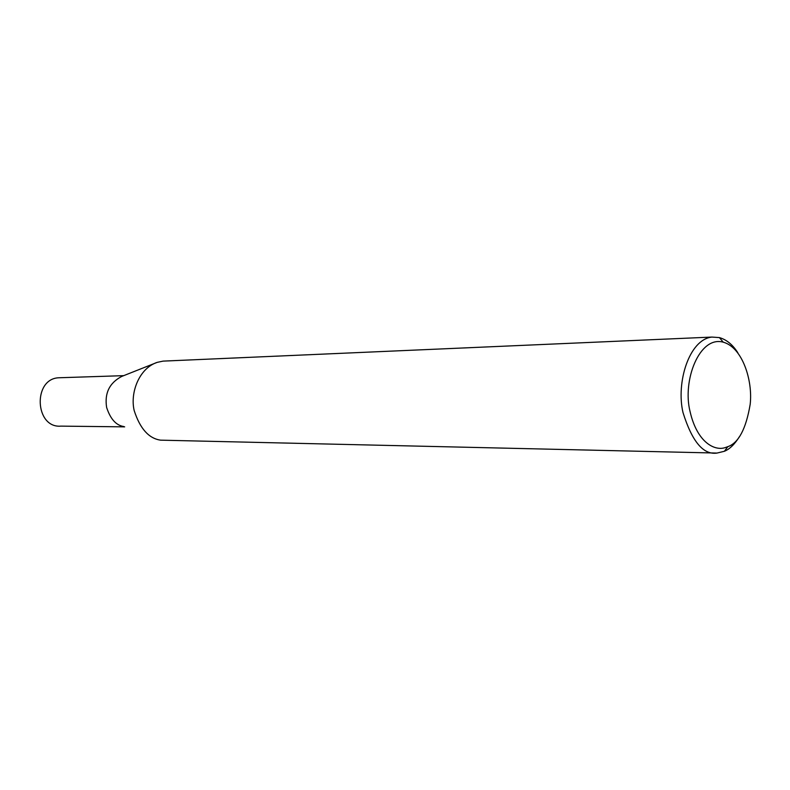 <?xml version="1.0" encoding="UTF-8"?>
<svg xmlns="http://www.w3.org/2000/svg" width="790" height="790" viewBox="0 0 790 790"><rect width="100%" height="100%" fill="white"/><g stroke="black" fill="none" stroke-linecap="round" stroke-linejoin="round"><path stroke-width="1.19" d="M124.672 426.857L60.968 426.126C34.79 428.457 32.607 378.657 58.855 377.768L60.682 377.709M123.882 426.56C116.15 425.425 110.403 419.056 106.63 407.433C104.398 393.262 109.425 382.933 121.7 376.445L157.2 362.363L163.076 361.119L711.938 337.073L719.413 337.597C726.583 339.651 732.735 344.707 737.85 352.775M739.41 436.692C734.641 444.316 729.634 449.174 724.381 451.278L717.014 453.065L160.597 440.158C148.797 438.48 139.988 428.595 134.172 410.504C129.925 392.521 139.267 368.189 157.2 362.363M717.014 453.065C703.406 455.109 692.07 441.62 683.004 412.568C675.944 382.745 689.097 339.414 711.938 337.073M724.983 447.673C714.595 451.041 697.185 442.578 690.075 411.6C682.135 380.553 699.515 335.474 723.245 342.188C742.264 347.274 752.939 380.207 750.184 404.322C746.046 428.822 738.591 442.943 727.817 446.676L724.983 447.673M58.855 377.768L123.694 375.655M723.245 342.188L719.413 337.597M727.817 446.676L724.381 451.278"/></g></svg>
